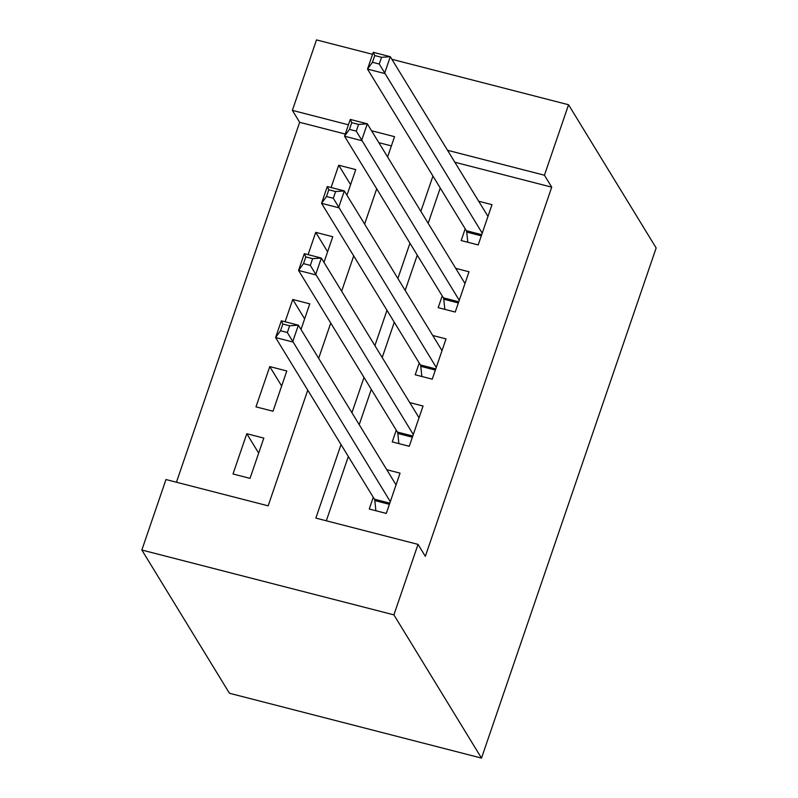 <?xml version="1.0" encoding="UTF-8"?>
<svg xmlns="http://www.w3.org/2000/svg" width="798" height="798" viewBox="0 0 798 798"><rect width="100%" height="100%" fill="white"/><g stroke="black" fill="none" stroke-linecap="round" stroke-linejoin="round"><path stroke-width="1.2" d="M345.275 134.044L299.659 122.313L292.367 110.373L316.497 39.9L372.566 54.324M307.759 390.162L268.158 505.832L165.974 479.538L141.844 550.022L229.445 693.253L481.503 758.1L656.155 247.978L568.555 104.747L544.426 175.221L447.538 150.293M299.659 122.313L176.438 482.231M465.194 228.797L461.174 240.547L478.202 244.926L491.997 204.657L478.69 201.236M442.212 295.918L438.192 307.669L455.229 312.048L469.015 271.779L455.718 268.357M419.229 363.04L415.209 374.791L432.247 379.17L446.032 338.901L432.735 335.479M396.257 430.162L392.227 441.912L409.264 446.291L423.05 406.022L409.753 402.601M258.672 453.134L246.791 433.703L233.006 473.982L250.033 478.361L263.819 438.092L246.791 433.703M281.654 386.013L269.774 366.591L255.978 406.86L273.016 411.239L286.801 370.97L269.774 366.591M304.637 318.891L292.756 299.469L285.115 321.764M327.609 251.769L315.729 232.348L308.098 254.642M391.389 145.904L378.851 142.682M301.006 329.484L309.784 303.848L292.756 299.469M323.988 262.362L332.766 236.727L315.729 232.348M346.96 195.241L355.748 169.605L338.711 165.226L331.08 187.53M341.025 444.556L315.848 518.101L418.032 544.386L425.334 556.326L551.727 187.161L454.84 162.233M440.247 188.009L428.157 223.31M417.264 255.131L405.185 290.422M394.282 322.252L382.202 357.544M371.299 389.374L359.22 424.666M348.327 456.496L326.312 520.795M373.274 497.284L369.255 509.034L386.282 513.413L400.067 473.144L386.771 469.723M551.727 187.161L544.426 175.221M418.032 544.386L393.903 614.859L481.503 758.1M568.555 104.747L391.878 59.291M387.599 156.977L394.551 136.667L371.549 130.752M348.437 124.807L292.367 110.373M318.651 358.342L330.741 323.05M341.634 291.22L353.714 255.929M364.616 224.098L376.696 188.807M141.844 550.022L393.903 614.859M432.945 176.069L420.865 211.37M409.963 243.191L397.883 278.492M386.98 310.312L374.9 345.614M364.008 377.434L351.918 412.736M350.591 184.647L338.711 165.226M395.409 483.837L396.327 484.077M375.888 510.74L374.821 500.575A7.332 2.085 104.4 0 0 374.442 499.199L275.589 337.574L281.335 320.796L298.372 325.175L396.047 484.885M289.634 325.793L298.372 325.175L292.627 341.953L275.589 337.574L280.527 330.751L287.34 332.507L289.634 325.793L282.821 324.038L280.527 330.751M390.302 501.663L287.34 332.507M281.335 320.796L282.821 324.038M418.391 416.716L419.309 416.955M398.87 443.618L397.803 433.454A7.332 2.085 104.4 0 0 397.424 432.077L298.572 270.452L304.317 253.674L321.345 258.053L419.03 417.763M312.616 258.672L321.345 258.053L315.599 274.841L298.572 270.452L303.509 263.629L310.322 265.385L312.616 258.672L305.804 256.916L303.509 263.629M413.284 434.541L310.322 265.385M304.317 253.674L305.804 256.916M441.374 349.594L442.291 349.833M421.853 376.496L420.785 366.332A7.332 2.085 104.4 0 0 420.406 364.955L321.554 203.33L327.3 186.552L344.327 190.931L442.012 350.641M335.599 191.55L344.327 190.931L338.581 207.719L321.554 203.33L326.492 196.508L333.305 198.263L335.599 191.55L328.786 189.794L326.492 196.508M436.267 367.429L333.305 198.263M327.3 186.552L328.786 189.794M464.346 282.482L465.264 282.711M444.835 309.375L443.758 299.21A7.332 2.085 104.4 0 0 443.379 297.834L344.536 136.209L350.282 119.431L367.309 123.81L464.995 283.519M358.581 124.428L367.309 123.81L361.564 140.598L344.536 136.209L349.464 129.386L356.277 131.141L358.581 124.428L351.768 122.683L349.464 129.386M459.249 300.307L356.277 131.141M350.282 119.431L351.768 122.683M487.329 215.36L488.246 215.59M467.808 242.253L466.74 232.088A7.332 2.085 104.4 0 0 466.361 230.712L367.519 69.097L373.255 52.309L390.292 56.698L487.967 216.398M381.564 57.306L390.292 56.698L384.546 73.476L367.519 69.097L372.447 62.264L379.259 64.02L381.564 57.306L374.751 55.561L372.447 62.264M482.221 233.186L379.259 64.02M373.255 52.309L374.751 55.561M389.394 504.316L374.821 500.575M389.793 503.149L374.442 499.199M412.376 437.204L397.803 433.454M412.775 436.027L397.424 432.077M435.359 370.082L420.785 366.332M435.758 368.905L420.406 364.955M458.341 302.961L443.758 299.21M458.74 301.784L443.379 297.834M481.314 235.839L466.74 232.088M481.723 234.662L466.361 230.712"/></g></svg>
